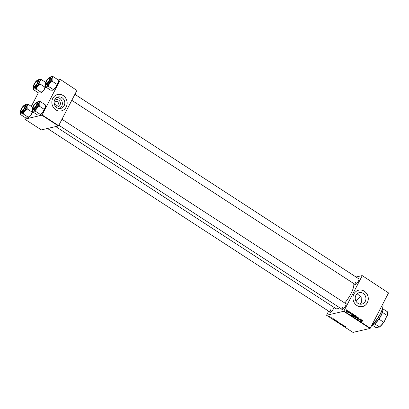 <?xml version="1.0" encoding="UTF-8"?>
<svg xmlns="http://www.w3.org/2000/svg" width="409" height="409" viewBox="0 0 409 409"><rect width="100%" height="100%" fill="white"/><g stroke="black" fill="none" stroke-linecap="round" stroke-linejoin="round"><path stroke-width="0.61" d="M54.295 100.926A3.722 3.374 -103 0 1 58.85 100.241A3.722 3.374 -103 0 1 59.985 105.195A3.722 3.374 -103 0 1 55.598 106.56M55.036 102.342A1.963 1.779 77 0 0 57.045 105.271A1.963 1.779 77 0 0 58.017 102.235A1.963 1.779 77 0 0 55.036 102.342M54.775 99.653A5.874 5.322 77 0 0 55.225 106.074A5.874 5.322 77 0 0 60.783 108.421A5.874 5.322 77 0 0 64.147 105.747A5.874 5.322 77 0 0 63.697 99.326A5.874 5.322 77 0 0 58.139 96.979A5.874 5.322 77 0 0 54.775 99.653M59.52 108.543A5.874 5.322 77 0 0 61.698 106.309A5.874 5.322 77 0 0 56.953 97.419M52.802 98.334A8.405 7.618 77 0 0 53.446 107.516A8.405 7.618 77 0 0 61.396 110.88A8.405 7.618 77 0 0 66.212 107.046A8.405 7.618 77 0 0 65.568 97.863A8.405 7.618 77 0 0 57.613 94.499A8.405 7.618 77 0 0 52.802 98.334M61.376 110.885A8.405 7.618 77 0 0 66.166 107.056A8.405 7.618 77 0 0 65.532 97.884A8.405 7.618 77 0 0 57.592 94.505M357.154 293.728L361.152 297.159L361.392 302.312L359.813 304.117M365.268 301.418A5.874 5.322 -103 0 1 361.904 304.097A5.874 5.322 -103 0 1 356.346 301.745A5.874 5.322 -103 0 1 355.896 295.329A5.874 5.322 -103 0 1 359.26 292.65A5.874 5.322 -103 0 1 364.818 295.001A5.874 5.322 -103 0 1 365.268 301.418M353.923 294.005A8.405 7.618 77 0 0 354.567 303.192A8.405 7.618 77 0 0 362.522 306.556A8.405 7.618 77 0 0 367.333 302.721A8.405 7.618 77 0 0 366.689 293.539A8.405 7.618 77 0 0 358.739 290.17A8.405 7.618 77 0 0 353.923 294.005M362.497 306.561A8.405 7.618 77 0 0 367.287 302.732A8.405 7.618 77 0 0 366.653 293.56A8.405 7.618 77 0 0 358.713 290.175M333.989 307.389A3.645 1.125 123 0 1 333.381 308.923A3.645 1.125 123 0 1 330.308 312.358A3.645 1.125 123 0 1 329.69 311.857M330.723 309.736A3.364 1.038 -57 0 0 330.273 312.236A3.364 1.038 -57 0 0 330.492 312.292M358.335 278.519A3.645 1.125 123 0 1 359.046 278.882A3.645 1.125 123 0 1 358.366 281.228A3.645 1.125 123 0 1 355.293 284.664A3.645 1.125 123 0 1 354.669 284.158M355.702 282.036A3.364 1.038 -57 0 0 355.257 284.536A3.364 1.038 -57 0 0 355.477 284.592M345.421 303.432A3.645 1.125 123 0 1 346.137 303.79A3.645 1.125 123 0 1 345.452 306.136A3.645 1.125 123 0 1 342.379 309.572A3.645 1.125 123 0 1 341.755 309.071M342.793 306.949A3.364 1.038 -57 0 0 342.343 309.449A3.364 1.038 -57 0 0 342.563 309.506M353.719 283.539A15.695 4.836 123 0 1 350.835 293.928A15.695 4.836 123 0 1 344.756 302.997M336.213 320.595L336.397 321.024L335.242 320.692L335.063 320.257L336.489 320.85M335.273 320.63L335.063 320.257M334.066 319.209L332.507 318.908L333.1 318.58L334.066 319.209M337.415 321.382L338.038 321.791L336.965 321.806L336.331 321.218L337.415 321.382M340.043 323.095L339.685 323.57L340.007 323.171L338.555 322.834L340.043 323.095M345.641 326.76L344.056 326.413L345.452 326.597M343.483 325.329L342.573 325.446L342.64 324.889L341.571 324.797L342.645 324.782L342.584 325.344L343.483 325.329M343.652 311.31L326.576 315.257L352.952 332.399L370.033 328.453L343.652 311.31L343.892 311.05L370.273 328.187L370.033 328.453M344.772 326.167L343.217 325.866L343.811 325.538L344.772 326.167M341.326 323.918L341.535 324.296L340.769 323.754L341.034 324.265L340.38 324.03L340.176 323.677L340.866 324.163L340.595 323.652L341.612 324.153M340.416 323.969L340.155 323.683M338.816 322.282L339 322.716L337.844 322.384L337.66 321.949L339.092 322.537M337.875 322.318L337.66 321.949M332.251 318.207L331.178 317.701L332.072 317.905M334.976 319.797L335.436 320.099L334.368 320.114L333.759 319.429L334.976 319.797L333.918 319.536L334.327 320.007L334.94 319.858M329.531 316.254L329.685 316.561L328.795 316.31L328.662 316.009L329.746 316.443M330.881 317.139L329.782 316.934L330.881 317.139M328.601 311.152L326.576 315.257M362.169 275.589L388.54 292.941L362.169 275.589L356.014 277.011M348.744 311.336L348.749 311.658L348.744 311.336M347.645 310.62L347.65 310.942L347.645 310.62M352.885 314.475L353.601 314.465L353.765 315.533L353.171 316.131L352.573 316.08L352.42 314.986L353.601 314.465L353.115 314.383M352.941 316.183L352.573 316.08M351.454 313.095L349.838 314.276L350.487 312.471L350.472 313.064L351.024 313.427L351.454 313.095M354.225 315.319L355.431 315.682L354.301 317.174L353.698 316.745L353.678 316.229L354.082 315.497L354.802 315.273L354.082 315.497M353.974 316.96L354.618 316.428L353.673 316.239L353.857 316.019M357.435 316.98L357.016 318.938L357.389 317.272L355.886 318.207L357.435 316.98M362.972 321.045L362.706 321.101L362.732 320.656L362.354 320.83L361.392 321.781L362.844 320.467L362.711 321.106M362.732 320.656L362.057 320.901M362.221 320.687L362.844 320.467L362.379 320.574L362.512 321.152M360.876 319.219L359.905 320.82L360.022 319L358.903 320.165L360.032 318.672L359.925 320.487L360.876 319.219M362.164 275.799L343.892 311.05M388.54 292.941L370.273 328.187M362.164 320.053L360.549 321.234L361.198 319.429L361.183 320.022L361.735 320.385L362.164 320.053M358.079 317.808L358.713 317.788L358.908 318.667L358.606 317.972L358.141 318.049L358.381 319.26L357.711 319.419L357.527 318.606L357.819 319.23L358.212 319.168L357.972 317.957L358.713 317.788L357.972 317.957M358.606 317.972L357.916 318.1M357.921 318.887L357.921 319.368L358.381 319.26L357.711 319.419M357.563 319.291L358.212 319.168M355.487 316.167L356.203 316.152L356.367 317.226L355.769 317.824L355.176 317.773L355.022 316.678L356.203 316.152L355.718 316.07M355.544 317.875L355.176 317.773M349.639 312.435L349.066 311.965L349.24 312.844L348.719 312.967L348.54 312.358L348.805 312.819L349.097 312.655L348.897 311.873L349.465 311.776L349.598 312.445M349.378 311.919L348.857 312.016M348.683 312.42L348.775 312.951L349.24 312.844L348.719 312.967M348.601 312.87L349.061 312.767M352.364 313.688L352.829 313.989L351.699 315.482L351.121 315.078L351.116 314.194L351.98 313.775M346.336 310.17L346.924 310.124L347.062 310.86L346.147 311.295L346.029 310.543L346.924 310.124L346.566 310.063M346.505 311.367L346.147 311.295M347.134 311.873L348.437 311.137L347.614 312.225L347.292 311.73L347.031 311.944M347.624 311.893L347.221 311.995L347.624 311.893M346.142 309.644L346.147 309.966L346.142 309.644M41.861 115.205L24.78 119.147L41.324 129.893L58.405 125.952L41.861 115.205L42.101 114.939L58.64 125.686L58.405 125.952M38.334 92.807L31.304 106.366M25.419 117.715L24.78 119.147M60.379 79.479L76.912 90.44L60.379 79.479L58.216 79.98M60.368 79.689L42.101 114.939M76.912 90.44L58.64 125.686M339.68 307.721A15.695 4.836 123 0 1 335.825 308.58L55.726 126.57M359.061 279.081A3.364 1.038 -57 0 0 358.923 278.897L74.893 94.336M346.147 303.989A3.364 1.038 -57 0 0 346.009 303.81L61.984 119.244M360.738 319.393L361.04 319.322M359.736 319.066L360.022 319M359.429 319.47L359.736 319.398M359.894 318.856L360.206 318.785M361.822 320.319L362.338 320.17M361.438 320.451L360.917 320.999M361.075 320.876L361.546 320.523L361.101 320.232L360.769 321.131L361.075 320.876M362.272 320.763L361.893 320.937M357.154 317.205L357.64 317.118M356.208 317.951L357.389 317.272M356.106 317.282L356.367 317.226M355.907 317.328L355.309 317.931M355.247 317.716L355.549 317.645M355.027 317.64L356.208 317.108L356.091 316.341L355.181 316.433M354.94 316.857L355.283 317.578L355.707 317.609M356.091 316.341L355.17 316.801M354.455 316.321L355.431 315.682M353.78 315.712L353.995 316.167M353.724 316.776L354.266 316.893M353.621 316.377L353.989 316.709M353.943 316.137L354.751 316.254M354.03 315.656L354.409 316.029M354.664 315.451L354.245 315.61L355.135 315.748M348.918 312.026L348.606 312.072M348.775 312.951L348.258 313.074M348.437 311.98L349 311.878M351.116 313.355L351.628 313.212M350.728 313.493L350.211 314.035M350.365 313.918L350.835 313.56L350.39 313.274L350.058 314.173L350.365 313.918M351.372 315.273L352.829 313.989M352.532 314.056L351.295 313.923M351.029 314.935L351.668 315.201M351.045 314.363L351.239 314.889M352.323 313.923L351.275 314.311M353.504 315.595L353.765 315.533M353.304 315.641L352.706 316.239M352.645 316.029L352.952 315.958M352.425 315.947L353.11 315.922L353.606 315.421L353.488 314.649L352.578 314.741M352.343 315.165L352.681 315.891L353.11 315.922M353.488 314.649L352.573 315.114M346.796 310.917L347.062 310.86M345.963 310.702L346.234 311.147L346.888 310.774L346.842 310.273L346.142 310.359M346.842 310.273L346.193 310.651M347.517 310.794L347.808 310.728M348.136 311.203L348.437 311.137M348.611 311.51L348.908 311.438M346.009 309.817L346.305 309.751M342.681 324.807L342.399 325.339M342.814 324.899L342.584 325.344M343.724 325.973L344.179 326.055L343.724 325.973M339.848 323.258L339.685 323.57M338.366 322.558L338.841 322.609L338.708 322.297L337.814 322.057L338.366 322.558M337.875 321.939L337.941 322.364M338.739 322.236L338.841 322.609M336.929 321.699L336.495 321.326L336.929 321.699M336.541 321.234L336.648 321.515M337.389 321.689L336.873 321.254L337.389 321.689M336.919 321.162L337.042 321.464M333.013 319.01L333.468 319.097L333.013 319.01M333.979 319.419L333.897 319.715M335.763 320.871L336.239 320.917L336.106 320.61L335.216 320.365L335.763 320.871M335.278 320.247L335.339 320.676M336.137 320.549L336.239 320.917M328.877 316.3L329.516 316.459L328.882 316.004M372.088 324.68A14.013 4.315 -57 0 0 380.324 313.703A14.013 4.315 -57 0 0 382.947 304.679L383.003 305.032A13.732 4.228 123 0 1 380.431 313.872A13.732 4.228 123 0 1 371.919 325.012M382.947 304.679A14.013 4.315 -57 0 0 382.783 304.056M360.723 296.464A10.087 3.108 -57 0 0 356.106 301.367M50.072 77.286A5.639 1.738 123 0 1 51.248 76.616A5.639 1.738 123 0 1 51.299 76.601A5.639 1.738 -57 0 1 52.066 78.533A5.639 1.738 123 0 1 51.135 80.859A5.639 1.738 123 0 1 49.581 83.329L52.188 81.227L52.066 78.533L53.334 76.744L51.268 76.611M49.417 80.471A3.645 1.125 123 0 1 46.345 83.901A3.645 1.125 123 0 1 46.416 81.161A3.645 1.125 123 0 1 48.676 78.206A3.645 1.125 123 0 1 50.102 78.124A3.645 1.125 123 0 1 49.417 80.471M46.115 83.247A3.364 1.038 -57 0 0 46.309 83.779A3.364 1.038 -57 0 0 46.529 83.835A3.364 1.038 123 0 1 46.309 83.779A3.364 1.038 123 0 1 46.125 83.446L46.074 83.093A3.083 0.951 -57 0 0 49.019 80.834A3.083 0.951 -57 0 0 49.249 78.201A3.083 0.951 -57 0 0 46.82 80.798A3.083 0.951 -57 0 0 46.074 83.093M49.76 77.373A4.202 1.293 123 0 1 50.343 77.378C49.146 77.214 47.776 78.492 46.243 81.207C45.368 83.303 45.21 84.377 45.762 84.428L46.524 84.919A4.202 1.293 -57 0 0 50.542 80.997A4.202 1.293 -57 0 0 51.105 77.874L50.343 77.378A4.202 1.293 123 0 1 49.786 80.501A4.202 1.293 123 0 1 45.762 84.428A4.202 1.293 123 0 1 45.522 83.896M53.334 76.744L58.201 79.908L58.323 82.603L57.055 84.392L52.188 81.227M57.055 84.392L55.839 87.398L53.231 89.494L48.364 86.33L49.581 83.329A5.639 1.738 123 0 1 46.329 86.192L48.364 86.33M53.231 89.494L52.587 90.256L50.552 90.113L45.685 86.953L46.329 86.192A5.639 1.738 123 0 1 45.435 85.563A5.639 1.738 123 0 1 45.557 84.259A5.639 1.738 123 0 1 45.568 84.218M58.359 80.701L58.451 81.294A5.639 1.738 123 0 1 58.323 82.603A5.639 1.738 123 0 1 55.839 87.398A5.639 1.738 123 0 1 52.638 90.246L52.587 90.256M45.435 85.563L45.685 86.953A5.639 1.738 123 0 1 43.768 90.184L41.161 92.281L36.294 89.121L37.51 86.115L40.118 84.014L39.995 81.325A5.639 1.738 123 0 1 39.065 83.646A5.639 1.738 123 0 1 37.51 86.115A5.639 1.738 123 0 1 34.259 88.978L36.294 89.121M49.249 78.201L49.596 78.109A3.364 1.038 123 0 1 49.975 78.139A3.364 1.038 123 0 1 50.113 78.318A3.364 1.038 -57 0 0 49.975 78.139A3.364 1.038 -57 0 0 49.407 78.18M37.27 83.001A3.083 0.951 -57 0 0 37.178 80.987A3.083 0.951 -57 0 0 34.428 84.203A3.083 0.951 -57 0 0 34.003 85.88A3.083 0.951 -57 0 0 35.307 85.721A3.083 0.951 -57 0 0 37.27 83.001M37.178 80.987L37.526 80.895A3.364 1.038 123 0 1 37.904 80.926A3.364 1.038 123 0 1 38.042 81.11A3.364 1.038 -57 0 0 37.904 80.926A3.364 1.038 -57 0 0 37.337 80.967M34.044 86.033A3.364 1.038 -57 0 0 34.238 86.565A3.364 1.038 -57 0 0 34.458 86.621A3.364 1.038 123 0 1 34.238 86.565A3.364 1.038 123 0 1 34.054 86.233L34.003 85.88M37.347 83.257A3.645 1.125 123 0 1 34.274 86.688A3.645 1.125 123 0 1 34.346 83.947A3.645 1.125 123 0 1 36.605 80.992A3.645 1.125 123 0 1 38.032 80.91A3.645 1.125 123 0 1 37.347 83.257M37.689 80.159A4.202 1.293 123 0 1 38.272 80.164C37.076 80 35.706 81.279 34.172 83.993C33.298 86.089 33.139 87.163 33.691 87.214L34.453 87.71A4.202 1.293 -57 0 0 38.472 83.784A4.202 1.293 -57 0 0 39.034 80.66L38.272 80.164A4.202 1.293 123 0 1 37.715 83.288A4.202 1.293 123 0 1 33.691 87.214A4.202 1.293 123 0 1 33.451 86.682M45.711 82.424L41.263 79.53L39.198 79.397A5.639 1.738 123 0 1 39.228 79.392A5.639 1.738 -57 0 1 39.995 81.325L41.263 79.53M45.609 86.611L44.985 87.178L40.118 84.014M44.985 87.178L43.768 90.184A5.639 1.738 123 0 1 40.568 93.032L38.482 92.899L33.615 89.74L34.259 88.978A5.639 1.738 123 0 1 33.364 88.349A5.639 1.738 123 0 1 33.487 87.045A5.639 1.738 123 0 1 33.497 87.005M41.161 92.281L40.517 93.042M33.364 88.349L33.615 89.74M38.001 80.072A5.639 1.738 123 0 1 39.177 79.402L39.177 79.402M33.584 106.325A3.083 0.951 -57 0 0 33.16 108.007A3.083 0.951 -57 0 0 34.468 107.848A3.083 0.951 -57 0 0 36.427 105.128A3.083 0.951 -57 0 0 36.335 103.114A3.083 0.951 -57 0 0 33.584 106.325M33.201 108.155A3.364 1.038 -57 0 0 33.395 108.692A3.364 1.038 -57 0 0 33.62 108.748A3.364 1.038 123 0 1 33.395 108.692A3.364 1.038 123 0 1 33.216 108.354L33.16 108.007M36.335 103.114L36.682 103.022A3.364 1.038 123 0 1 37.061 103.053A3.364 1.038 123 0 1 37.204 103.232A3.364 1.038 -57 0 0 37.061 103.053A3.364 1.038 -57 0 0 36.493 103.088M40.419 101.657L45.287 104.822L45.414 107.516A5.639 1.738 123 0 1 44.484 109.837A5.639 1.738 123 0 1 42.93 112.306L40.317 114.408L35.45 111.243L36.667 108.242L39.279 106.141L39.152 103.446L40.419 101.657L38.354 101.519M45.445 105.614L45.537 106.207A5.639 1.738 123 0 1 45.414 107.516L44.146 109.305L42.93 112.306A5.639 1.738 123 0 1 39.724 115.154L37.638 115.026L32.771 111.862L33.415 111.1L35.45 111.243M37.163 102.199A5.639 1.738 123 0 1 38.334 101.524A5.639 1.738 123 0 1 38.385 101.514A5.639 1.738 123 0 1 39.152 103.446A5.639 1.738 123 0 1 36.667 108.242A5.639 1.738 123 0 1 33.415 111.1A5.639 1.738 -57 0 1 32.521 110.476A5.639 1.738 -57 0 1 32.648 109.167A5.639 1.738 123 0 1 32.659 109.126M33.507 106.074A3.645 1.125 123 0 1 35.767 103.114A3.645 1.125 123 0 1 37.188 103.032A3.645 1.125 123 0 1 36.503 105.379A3.645 1.125 123 0 1 33.431 108.814A3.645 1.125 123 0 1 33.507 106.074M36.846 102.286A4.202 1.293 123 0 1 37.429 102.291C36.232 102.127 34.862 103.4 33.328 106.12A4.034 1.242 -57 0 0 33.226 109.157A4.034 1.242 -57 0 0 36.667 105.343A4.034 1.242 -57 0 0 36.784 102.296A4.034 1.242 -57 0 0 33.344 106.11C32.485 107.751 32.326 108.825 32.848 109.336L33.61 109.832A4.202 1.293 -57 0 0 37.633 105.905A4.202 1.293 -57 0 0 38.19 102.782L37.429 102.291A4.202 1.293 123 0 1 36.871 105.415A4.202 1.293 123 0 1 32.848 109.336A4.202 1.293 123 0 1 32.608 108.809M32.521 110.476L32.771 111.862A5.639 1.738 123 0 1 32.413 112.623A5.639 1.738 123 0 1 30.859 115.093L28.247 117.194L23.379 114.029L24.596 111.028L27.209 108.927L27.081 106.233L28.349 104.443L26.263 104.315A5.639 1.738 123 0 1 26.314 104.3A5.639 1.738 123 0 1 27.081 106.233A5.639 1.738 123 0 1 24.596 111.028A5.639 1.738 123 0 1 21.345 113.886L23.379 114.029M44.146 109.305L39.279 106.141M40.317 114.408L39.673 115.169M21.835 108.497A3.083 0.951 -57 0 0 21.089 110.793A3.083 0.951 -57 0 0 24.034 108.533A3.083 0.951 -57 0 0 24.264 105.9A3.083 0.951 -57 0 0 21.835 108.497M21.13 110.946A3.364 1.038 -57 0 0 21.324 111.478A3.364 1.038 -57 0 0 21.549 111.534A3.364 1.038 123 0 1 21.324 111.478A3.364 1.038 123 0 1 21.145 111.146L21.089 110.793M24.264 105.9L24.612 105.808A3.364 1.038 123 0 1 24.99 105.839A3.364 1.038 123 0 1 25.133 106.018A3.364 1.038 -57 0 0 24.99 105.839A3.364 1.038 -57 0 0 24.422 105.875M32.694 111.524L32.076 112.092L30.859 115.093A5.639 1.738 123 0 1 27.654 117.94L25.568 117.812L20.701 114.648L21.345 113.886A5.639 1.738 -57 0 1 20.45 113.262L20.701 114.648M20.45 113.262A5.639 1.738 -57 0 1 20.578 111.954A5.639 1.738 123 0 1 20.588 111.918M21.437 108.86A3.645 1.125 123 0 1 23.696 105.9A3.645 1.125 123 0 1 25.118 105.819A3.645 1.125 123 0 1 24.438 108.165A3.645 1.125 123 0 1 21.36 111.601A3.645 1.125 123 0 1 21.437 108.86M24.775 105.072A4.202 1.293 123 0 1 25.358 105.077C24.162 104.914 22.792 106.187 21.258 108.906A4.034 1.242 -57 0 0 21.156 111.943A4.034 1.242 -57 0 0 24.596 108.129A4.034 1.242 -57 0 0 24.714 105.082A4.034 1.242 -57 0 0 21.273 108.896C20.414 110.537 20.256 111.611 20.777 112.127L21.539 112.618A4.202 1.293 -57 0 0 25.562 108.697A4.202 1.293 -57 0 0 26.12 105.568L25.358 105.077A4.202 1.293 123 0 1 24.801 108.201A4.202 1.293 123 0 1 20.777 112.127A4.202 1.293 123 0 1 20.537 111.596M32.797 107.332L28.349 104.443M32.076 112.092L27.209 108.927M28.247 117.194L27.602 117.956M25.092 104.985A5.639 1.738 123 0 1 26.263 104.315M371.868 325.114A10.087 3.108 -57 0 0 372.343 325.058A10.087 3.108 -57 0 0 372.43 325.037A10.087 3.108 -57 0 0 379.394 318.182A10.087 3.108 -57 0 0 382.834 309.03A10.087 3.108 -57 0 0 382.64 308.427M382.834 309.03L382.89 309.383A9.806 3.021 123 0 1 382.456 312.404A9.806 3.021 123 0 1 378.954 319.153A9.806 3.021 123 0 1 374.695 323.877A9.806 3.021 123 0 1 372.778 324.945A9.806 3.021 123 0 1 372.691 324.966M372.144 325.099L376.122 327.681L379.394 326.924A9.806 3.021 -57 0 0 383.647 322.205L384.204 321.709A9.53 2.935 123 0 1 379.307 327.144M374.695 323.877L379.394 326.924M382.768 308.744L387.292 311.684A9.806 3.021 -57 0 1 387.584 312.435A9.806 3.021 -57 0 1 387.149 315.451L384.204 321.709M378.954 319.153L383.647 322.205M382.456 312.404L387.149 315.451M387.584 312.435L387.64 312.788A9.53 2.935 123 0 1 387.042 316.239M356.617 317.629L357.083 317.522M351.152 315.114L351.428 315.048M343.724 325.59L343.586 325.85M333.013 318.626L332.875 318.892M49.581 80.43A4.034 1.242 -57 0 0 49.694 77.388A4.034 1.242 -57 0 0 46.258 81.197A4.034 1.242 -57 0 0 46.14 84.244A4.034 1.242 -57 0 0 49.581 80.43M37.51 83.216A4.034 1.242 -57 0 0 37.628 80.174A4.034 1.242 -57 0 0 34.187 83.983A4.034 1.242 -57 0 0 34.07 87.03A4.034 1.242 -57 0 0 37.51 83.216M362.584 320.625L362.118 320.733M358.32 317.905L357.86 318.013M358.064 319.291L357.604 319.398M355.625 317.635L355.165 317.742M354.46 315.431L354 315.533M349.184 311.873L348.724 311.98M348.949 312.849L348.488 312.957M353.028 315.942L352.563 316.05M346.454 311.183L345.988 311.29M355.257 284.536L71.785 100.333M58.87 125.246L342.343 309.449M330.273 312.236L47.48 128.472M372.778 324.945L372.43 325.037"/></g></svg>
